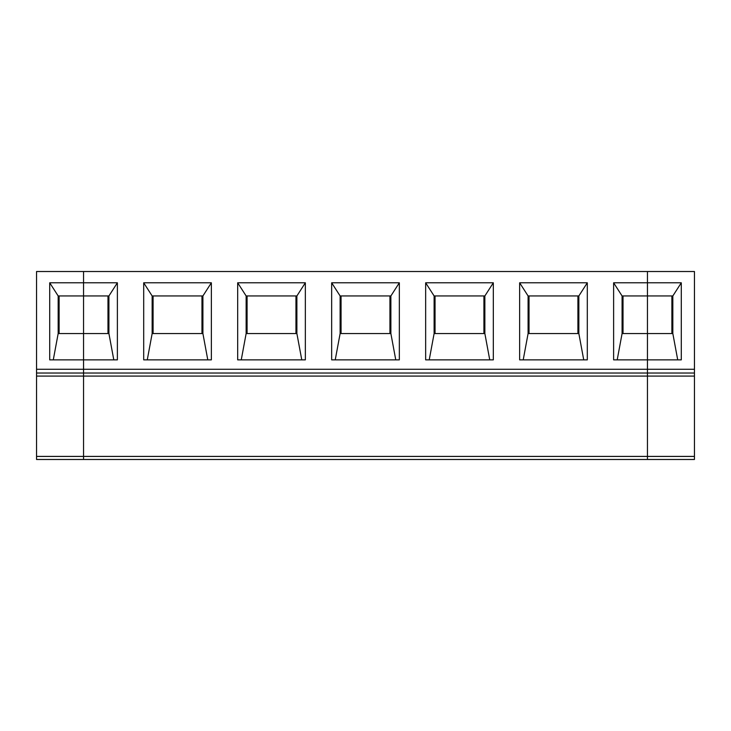 <?xml version="1.0" encoding="UTF-8"?>
<svg xmlns="http://www.w3.org/2000/svg" width="731" height="731" viewBox="0 0 731 731"><rect width="100%" height="100%" fill="white"/><g stroke="black" fill="none" stroke-linecap="round" stroke-linejoin="round"><path stroke-width="1.1" d="M83.544 459.488L36.55 459.488L36.55 271.512L83.544 271.512L36.55 271.512L36.55 376.09L83.544 376.09L83.544 369.256L36.55 369.256L83.544 369.256L83.544 295.954L58.169 295.954L58.169 333.546L53.281 359.862L58.169 333.546L58.169 295.954L49.708 282.796L49.708 359.862L83.544 359.862L49.708 359.862L49.708 282.796L58.169 295.954L83.544 295.954L83.544 282.796L49.708 282.796L83.544 282.796L83.544 271.512L83.544 333.546L58.169 333.546L83.544 333.546L83.544 376.09L36.55 376.09L36.55 456.409L83.544 456.409L83.544 376.09L83.544 456.409L36.55 456.409L36.55 459.488L83.544 459.488L83.544 456.409L83.544 459.488L694.45 459.488L694.45 373.02L647.456 373.02L647.456 376.09L694.45 376.09L647.456 376.09L647.456 456.409L694.45 456.409L694.45 459.488L647.456 459.488L647.456 373.02L694.45 373.02L694.45 456.409L647.456 456.409L647.456 369.256L694.45 369.256L694.45 271.512L647.456 271.512L647.456 282.796L681.292 282.796L681.292 359.862L647.456 359.862L647.456 373.02L647.456 333.546L672.831 333.546L672.831 295.954L647.456 295.954L647.456 359.862L681.292 359.862L681.292 282.796L647.456 282.796L647.456 295.954L672.831 295.954L681.292 282.796L672.831 295.954L672.831 333.546L647.456 333.546L647.456 271.512L694.45 271.512L694.45 373.02L694.45 369.256L83.544 369.256L83.544 373.02L36.55 373.02L647.456 373.02L83.544 373.02L83.544 376.09L647.456 376.09L83.544 376.09L83.544 456.409L647.456 456.409L83.544 456.409L83.544 459.488L83.544 359.862L117.38 359.862L117.38 282.796L108.919 295.954L108.919 333.546L108.919 295.954L83.544 295.954L108.919 295.954L117.38 282.796L83.544 282.796L83.544 359.862L83.544 333.546L108.919 333.546L113.798 359.862L108.919 333.546L83.544 333.546L83.544 271.512L647.456 271.512L83.544 271.512L83.544 282.796L117.38 282.796L117.38 359.862L83.544 359.862L83.544 369.256L647.456 369.256L647.456 359.862L613.62 359.862L613.62 282.796L647.456 282.796L647.456 271.512L647.456 459.488L83.544 459.488M59.11 295.954L59.11 333.546L59.11 295.954M671.89 333.546L671.89 295.954L671.89 333.546M677.719 359.862L672.831 333.546L677.719 359.862M153.09 295.954L153.09 333.546L153.09 295.954M143.696 282.796L143.696 359.862L143.696 282.796L152.149 295.954L143.696 282.796L211.36 282.796L143.696 282.796M147.269 359.862L152.149 333.546L152.149 295.954L152.149 333.546L147.269 359.862M201.966 295.954L201.966 333.546L201.966 295.954M202.907 295.954L152.149 295.954L202.907 295.954L211.36 282.796L211.36 359.862L143.696 359.862L211.36 359.862L211.36 282.796L202.907 295.954L202.907 333.546L152.149 333.546L202.907 333.546L202.907 295.954M107.978 333.546L107.978 295.954L107.978 333.546M305.348 282.796L305.348 359.862L237.676 359.862L237.676 282.796L305.348 282.796L237.676 282.796L237.676 359.862L305.348 359.862L305.348 282.796L296.887 295.954L246.137 295.954L237.676 282.796L246.137 295.954L246.137 333.546L246.137 295.954L296.887 295.954L305.348 282.796M399.336 282.796L399.336 359.862L331.664 359.862L331.664 282.796L399.336 282.796L331.664 282.796L331.664 359.862L399.336 359.862L399.336 282.796L390.875 295.954L340.125 295.954L331.664 282.796L340.125 295.954L340.125 333.546L340.125 295.954L390.875 295.954L399.336 282.796M493.324 282.796L493.324 359.862L425.652 359.862L425.652 282.796L493.324 282.796L425.652 282.796L425.652 359.862L493.324 359.862L493.324 282.796L484.863 295.954L434.113 295.954L425.652 282.796L434.113 295.954L434.113 333.546L434.113 295.954L484.863 295.954L493.324 282.796M587.304 282.796L587.304 359.862L519.64 359.862L519.64 282.796L587.304 282.796L519.64 282.796L519.64 359.862L587.304 359.862L587.304 282.796L578.851 295.954L528.093 295.954L519.64 282.796L528.093 295.954L528.093 333.546L528.093 295.954L578.851 295.954L587.304 282.796M207.787 359.862L202.907 333.546L207.787 359.862M247.078 295.954L247.078 333.546L247.078 295.954M241.257 359.862L246.137 333.546L241.257 359.862M295.954 295.954L295.954 333.546L295.954 295.954M301.775 359.862L296.887 333.546L246.137 333.546L296.887 333.546L296.887 295.954L296.887 333.546L301.775 359.862M341.066 295.954L341.066 333.546L341.066 295.954M335.237 359.862L340.125 333.546L335.237 359.862M389.934 295.954L389.934 333.546L389.934 295.954M395.763 359.862L390.875 333.546L340.125 333.546L390.875 333.546L390.875 295.954L390.875 333.546L395.763 359.862M435.046 295.954L435.046 333.546L435.046 295.954M429.225 359.862L434.113 333.546L429.225 359.862M483.922 295.954L483.922 333.546L483.922 295.954M489.743 359.862L484.863 333.546L434.113 333.546L484.863 333.546L484.863 295.954L484.863 333.546L489.743 359.862M529.034 295.954L529.034 333.546L529.034 295.954M523.213 359.862L528.093 333.546L523.213 359.862M577.91 295.954L577.91 333.546L577.91 295.954M583.731 359.862L578.851 333.546L528.093 333.546L578.851 333.546L578.851 295.954L578.851 333.546L583.731 359.862M647.456 333.546L647.456 295.954L622.081 295.954L613.62 282.796L613.62 359.862L647.456 359.862L647.456 333.546L622.081 333.546L622.081 295.954L622.081 333.546L617.202 359.862L622.081 333.546L647.456 333.546M623.022 295.954L623.022 333.546L623.022 295.954M647.456 295.954L647.456 282.796L613.62 282.796L622.081 295.954L647.456 295.954"/></g></svg>
